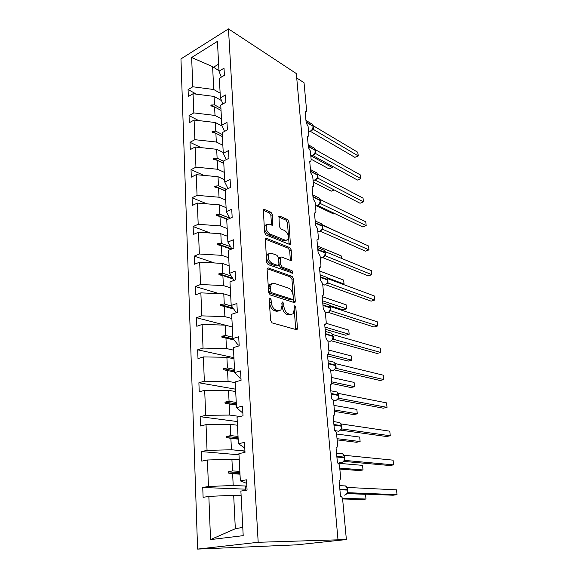 <?xml version="1.0" encoding="UTF-8"?>
<svg xmlns="http://www.w3.org/2000/svg" width="578" height="578" viewBox="0 0 578 578"><rect width="100%" height="100%" fill="white"/><g stroke="black" fill="none" stroke-linecap="round" stroke-linejoin="round"><path stroke-width="0.87" d="M270.027 298.038L269.391 298.205L269.153 299.129L270.62 320.487L272.159 322.9L296.326 329.641L297.114 329.424L297.468 328.044L295.813 307.431L294.809 305.805L294.245 305.95L294.224 309.526L293.147 313.796L290.553 314.483L288.581 313.89C285.994 312.749 284.419 310.227 283.877 306.34L283.675 303.652L282.642 301.991L282.042 302.149L282.006 305.769L280.908 310.054L278.163 310.776L276.118 310.169C273.437 308.984 271.819 306.419 271.277 302.467L271.089 299.736L270.027 298.038M272.419 214.684L270.974 212.299L264.283 209.381L263.33 209.547L264.572 232.566L266.061 234.993L289.549 244.407L290.387 244.241L288.957 221.865L287.569 219.539L279.853 216.172L278.964 216.324L279.398 226.569L280.821 228.931L284.687 230.55C288.111 233.201 289.123 236.301 287.728 239.841L285.445 240.282L269.998 234.032C266.451 231.373 265.389 228.223 266.805 224.582L269.29 224.105L271.906 225.203L272.816 225.03L272.419 214.684L270.88 215.341L269.435 212.957L263.077 210.197M258.185 542.287L228.469 28.9L180.957 58.905L197.604 549.1L258.185 542.287L346.374 539.563L342.667 499.551C342.371 497.586 341.649 496.48 340.5 496.249L339.076 480.759L339.907 480.441L340.637 477.674L339.582 466.251C339.293 464.322 338.578 463.216 337.436 462.935L336.049 447.856L336.938 447.538L337.603 444.944L336.577 433.818C336.295 431.939 335.587 430.834 334.46 430.494L333.109 415.806L334.033 415.503L334.648 413.075L333.643 402.23C333.369 400.395 332.668 399.282 331.548 398.899L330.233 384.594L331.208 384.298L331.772 382.015L330.797 371.452C330.522 369.66 329.828 368.547 328.723 368.114L327.437 354.177L328.449 353.888L328.969 351.749L328.015 341.454L325.963 338.116L324.713 324.518L325.754 324.258L326.23 322.249L325.298 312.207L323.275 308.862L322.054 295.604L323.124 295.365L323.564 293.472L322.661 283.675L320.653 280.33L319.461 267.397L320.552 267.18L320.963 265.403L320.075 255.844L318.095 252.499L316.932 239.884L318.045 239.689L318.427 238.013L317.56 228.686L315.595 225.341L314.461 213.022L315.595 212.856L315.949 211.281L315.104 202.17L313.153 198.825L312.048 186.802L313.204 186.665L313.529 185.17L312.705 176.283L310.776 172.938L309.7 161.19L310.863 161.081L311.166 159.68L310.357 150.988L308.45 147.65L307.395 136.177L308.58 136.097L308.854 134.768L308.067 126.286L306.181 122.941L305.148 111.735L306.347 111.691L306.6 110.434L304.035 82.726L296.724 77.965M228.469 28.9L296.333 73.565L337.978 539.541M268.344 267.954L267.426 268.163L267.108 269.406L268.698 292.526L270.215 294.946L294.173 302.561L294.975 302.359L295.3 301.059L293.516 278.719L292.092 276.392L268.344 267.954L267.296 268.344M266.61 262.152L265.353 238.476L266.285 238.281L289.802 247.601L291.211 249.927L291.666 260.389L290.835 260.562L281.45 257.015L280.576 257.203L280.756 264.71L282.209 267.072L292.006 270.641L292.786 273.127L268.113 264.572L266.61 262.152M245.78 489.183L202.748 487.485L203.109 497.34L208.846 496.394L210.536 539.599L243.201 535.654L240.881 491.098L247.073 490.072L246.51 479.812L240.347 480.889L238.924 453.607L245.007 452.372L244.465 442.416L238.411 443.709L237.031 417.229L243.013 415.799L242.485 406.139L236.525 407.62L235.188 381.914L241.069 380.295L240.556 370.917L234.697 372.586L233.396 347.616L239.191 345.825L238.692 336.714L232.927 338.549L231.662 314.295L237.356 312.337L236.879 303.486L231.2 305.48L229.972 281.905L235.578 279.788L235.109 271.183L229.524 273.336L228.332 250.411L233.852 248.15L233.396 239.783L227.898 242.074L226.735 219.77L232.168 217.371L231.727 209.229L226.309 211.664L225.182 189.952L230.535 187.431L230.102 179.505L224.77 182.063L223.664 160.93L228.946 158.285L228.52 150.569L223.267 153.249L222.19 132.665L227.392 129.906L226.981 122.392L221.8 125.18L220.76 105.131L225.882 102.263L225.485 94.944L220.377 97.841L219.358 78.297L224.409 75.335L224.018 68.197L218.99 71.188L221.345 77.134M196.498 94.178L188.074 89.576L188.334 96.519L193.066 93.737L193.818 112.898L215.009 115.441L221.475 118.88M221.519 100.579L214.077 96.432L193.066 93.737M198.709 120.585L189.035 115.607L189.302 122.724L194.1 120.043L194.873 139.688L216.316 142.015L222.848 145.266M222.212 126.12L215.356 122.529L194.1 120.043M201.151 147.65L190.018 142.296L190.292 149.594L195.154 147.014L195.949 167.165L217.653 169.267L224.264 172.323M223.224 152.484L216.671 149.283L195.154 147.014M203.875 175.394L191.029 169.665L191.304 177.157L196.238 174.679L197.055 195.357L219.026 197.221L225.709 200.067M224.647 179.722L218.022 176.724L196.238 174.679M206.931 203.853L192.062 197.748L192.351 205.428L197.351 203.073L198.182 224.293L220.442 225.904L227.19 228.527M226.106 207.661L219.402 204.872L197.351 203.073M210.428 233.035L193.124 226.562L193.42 234.451L198.492 232.212L199.352 254.002L221.887 255.346L228.715 257.737M227.595 236.315L220.825 233.758L198.492 232.212M214.489 262.968L194.215 256.141L194.519 264.24L199.67 262.137L200.544 284.513L223.375 285.575L230.275 287.721M229.134 265.736L222.284 263.409L199.67 262.137M219.3 293.667L195.335 286.522L195.646 294.838L200.869 292.873L201.773 315.863L224.9 316.636L231.879 318.514M230.701 295.929L223.78 293.855L200.869 292.873M225.16 325.132L196.491 317.727L196.802 326.281L202.112 324.453L203.037 348.093L226.468 348.541L233.534 350.145M232.32 326.946L225.319 325.139L202.112 324.453M233.924 357.674L197.669 349.806L197.994 358.591L203.384 356.922L204.337 381.227L228.079 381.343L235.224 382.658M233.982 358.815L226.894 357.283L203.384 356.922M235.564 389.182L198.89 382.773L199.222 391.812L204.691 390.309L205.667 415.307L229.741 415.076L240.058 416.507M235.687 391.559L228.52 390.331L204.691 390.309M237.255 421.55L200.14 416.687L200.479 425.979L206.035 424.649L207.047 450.378L231.446 449.771L244.935 451.013M237.442 425.235L230.189 424.317L206.035 424.649M238.989 454.807L201.426 451.577L201.78 461.143L207.423 459.994L208.456 486.488L202.748 487.485M239.249 459.871L231.908 459.286L207.423 459.994M241.105 495.505L233.678 495.281L208.846 496.394M346.374 539.563L296.738 544.83L197.604 549.1M218.968 70.718L212.61 66.622L213.737 89.518L220.131 93.137M213.737 89.518L192.799 86.772L188.074 89.576M189.035 115.607L193.818 112.898M220.377 97.841L222.913 103.924M190.018 142.296L194.873 139.688M221.8 125.18L224.546 131.416M191.029 169.665L195.949 167.165M223.267 153.249L226.244 159.636M192.062 197.748L197.055 195.357M224.77 182.063L228.028 188.616M193.124 226.562L198.182 224.293M226.309 211.664L229.899 218.376M194.215 256.141L199.352 254.002M227.898 242.074L231.894 248.952M195.335 286.522L200.544 284.513M229.524 273.336L234.018 280.381M196.491 317.727L201.773 315.863M231.2 305.48L236.33 312.691M197.669 349.806L203.037 348.093M232.927 338.549L238.078 344.929L239.155 345.182M198.89 382.773L204.337 381.227M234.697 372.586L239.877 378.07L240.961 378.272M200.14 416.687L205.667 415.307M236.525 407.62L241.727 412.157L242.825 412.316M201.426 451.577L207.047 450.378M238.411 443.709L243.627 447.235L244.732 447.343M212.61 66.622L191.65 57.511L192.799 86.772M191.65 57.511L217.436 41.37L218.99 71.188M221.034 110.42L214.59 106.923L215.009 115.441M214.077 96.432L214.489 104.871L210.891 105.03L210.934 105.861L214.59 106.923M220.926 108.382L214.489 104.871M222.4 136.596L215.883 133.28L216.316 142.015M215.356 122.529L215.782 131.177L212.148 131.387L212.184 132.239L215.883 133.28M222.292 134.508L215.782 131.177M223.794 163.429L217.212 160.308L217.653 169.267M216.671 149.283L217.111 158.155L213.427 158.415L213.47 159.29L217.212 160.308M223.686 161.291L217.111 158.155M225.232 190.942L218.578 188.031L219.026 197.221M218.022 176.724L218.47 185.82L214.741 186.138L214.785 187.041L218.578 188.031M226.468 189.346L218.47 185.82M227.436 219.459L219.972 216.468L220.442 225.904M219.402 204.872L219.864 214.207L216.093 214.583L216.136 215.507L219.972 216.468M229.827 218.231L219.864 214.207M231.222 249.226L221.41 245.664L221.887 255.346M220.825 233.758L221.295 243.338L217.48 243.779L217.523 244.725L221.41 245.664M230.608 246.741L221.295 243.338M233.1 278.943L222.884 275.634L223.375 285.575M222.284 263.409L222.768 273.242L218.896 273.748L218.946 274.723L222.884 275.634M231.229 276.009L222.768 273.242M233.75 309.064L224.394 306.419L224.9 316.636M223.78 293.855L224.278 303.963L220.363 304.541L220.406 305.538L224.394 306.419M231.612 306.065L224.278 303.963M234.104 340.009L225.947 338.043L226.468 348.541M225.319 325.139L225.825 335.522L221.858 336.172L221.909 337.198L225.947 338.043M232.862 337.241L225.825 335.522M234.668 371.957L227.551 370.549L228.079 381.343M226.894 357.283L227.421 367.955L223.404 368.685L223.455 369.739L227.551 370.549M234.531 369.393L227.421 367.955M236.395 405.077L229.191 403.971L229.741 415.076M228.52 390.331L229.061 401.305L224.987 402.115L225.037 403.198L229.191 403.971M236.258 402.44L229.061 401.305M238.172 439.135L230.882 438.355L231.446 449.771M230.189 424.317L230.745 435.61L226.619 436.498L226.67 437.618L230.882 438.355M238.028 436.419L230.745 435.61M246.705 483.41L240.347 480.889M239.993 474.17L232.623 473.729L233.201 485.484L246.849 486.084M231.908 459.286L232.479 470.904L228.303 471.886L228.353 473.042L232.623 473.729M239.848 471.373L232.479 470.904M233.201 485.484L208.456 486.488M233.678 495.281L235.325 528.733L242.767 527.374M210.536 539.599L235.325 528.733M218.621 64.144L213.296 67.351M239.971 473.736L228.353 473.042M239.913 472.609L228.303 471.886M238.158 438.854L226.67 437.618M238.1 437.756L226.619 436.498M236.388 404.94L225.037 403.198M236.33 403.87L224.987 402.115M234.61 370.917L223.404 368.685M233.23 338.925L221.858 336.172M233.1 308.153L220.363 304.541M232.631 278.206L218.896 273.748M231.807 248.988L217.48 243.779M227.819 219.293L216.093 214.583M225.218 190.733L214.741 186.138M223.794 163.328L213.427 158.415M215.832 133.265L212.148 131.387M214.142 106.786L210.891 105.03M269.167 299.288L269.666 303.017C270.201 306.969 271.812 309.533 274.499 310.711L276.118 310.169M278.95 310.906L276.544 311.318L274.499 310.711M291.24 314.598L288.949 315.003L286.977 314.418C284.383 313.269 282.815 310.762 282.266 306.882L281.826 303.32M295.755 329.482L294.043 307.236M293.646 302.395L291.941 279.275L290.524 276.956L267.166 268.691M270.482 290.98L271.537 292.67L292.547 299.426L293.111 299.281L293.342 298.378L293.118 295.604C292.584 291.832 291.045 289.34 288.509 288.126L274.196 283.314L271.335 284.015L270.28 288.126L270.482 290.98L268.871 291.543L269.933 293.234L271.537 292.67M292.627 299.447L290.958 299.96L269.933 293.234M271.638 283.719L269.731 284.593L268.676 288.697L270.28 288.126M268.871 291.543L268.676 288.697M265.092 239.061L288.256 248.208L289.802 247.601M290.366 260.389L289.665 250.527L288.256 248.208M279.651 257.557L279.008 257.802L278.712 258.995L279.181 265.295L280.633 267.657L290.438 271.212L292.006 270.641M291.435 272.975L290.438 271.212M271.429 253.229L268.987 253.764C267.462 257.564 268.524 260.786 272.159 263.416L277.729 265.447L278.61 265.251L278.914 264.03L278.444 257.709L276.985 255.332L271.429 253.229M269.073 253.67L267.412 254.378C265.887 258.178 266.942 261.386 270.576 264.016L272.159 263.416M277.946 265.497L276.154 266.039L270.576 264.016M271.53 225.044L270.88 215.341M266.841 224.539L265.251 225.232C263.828 228.874 264.89 232.016 268.445 234.668L269.998 234.032M286.175 240.47L283.899 240.896L268.445 234.668M289.101 244.234L287.432 222.494L286.045 220.167L278.712 216.981M345.644 494.725L347.486 492.593L347.775 489.508L345.608 485.939L342.725 485.795M396.494 489.848L397.043 494.667L396.494 489.848L347.414 487.456L347.942 492.702L397.043 494.667L393.069 495.223L347.075 493.431M347.653 489.559L346.453 486.56L345.608 485.939L339.524 485.628M347.075 493.323L347.913 492.694M342.581 498.959L362.225 499.544L365.99 499.016L365.506 494.313L346.937 493.598M365.506 494.313L365.99 499.016L342.4 498.287M246.885 486.705L245.65 486.82L245.838 490.281M339.842 469.069L359.314 470.571L363.02 469.957L362.55 465.362L338.209 463.26M362.55 465.362L363.02 469.957L339.756 468.122M244.971 451.685L243.757 451.801L243.8 452.617M337.133 439.887L356.467 442.264L360.123 441.556L359.668 437.069L336.591 434.027M359.668 437.069L360.123 441.556L337.025 438.68M334.496 411.384L353.685 414.592L357.291 413.812L356.843 409.419L333.94 405.38M356.843 409.419L357.291 413.812L334.359 409.925M331.656 383.489L350.969 387.542L354.524 386.682L354.09 382.398L331.346 377.405M354.09 382.398L354.524 386.682L331.758 381.848M342.378 462.458L344.43 460.189L344.705 457.198L342.703 453.831L340.016 453.557M393.083 460.16L393.625 464.871L393.083 460.16L344.358 455.305L344.871 460.413L393.625 464.871L389.709 465.521L343.729 461.389M344.011 460.926L344.842 460.406M339.178 431.015L341.446 428.623L341.714 425.719L339.864 422.54L337.386 422.164M389.76 431.181L390.287 435.776L389.76 431.181L341.381 423.97L341.858 428.941L390.287 435.776L386.429 436.513L340.493 430.133M341.909 428.948L341.36 429.1M341.02 429.36L341.858 428.941M336.056 400.366L337.906 399.008L338.845 395.619L338.99 398.285L338.332 398.495M338.99 398.285L387.029 407.36L383.228 408.184L337.328 399.629M386.516 402.866L387.029 407.36L386.516 402.866L338.535 393.437L338.715 394.521M338.679 395.135L337.082 392.029L334.814 391.573M338.108 398.596L338.939 398.271M333.152 370.426L335.052 369.053L335.999 365.686L328.318 363.764M335.955 365.209L336.1 368.374L383.85 379.601L380.1 380.505L334.25 369.862M336.15 368.381L335.594 368.446M383.344 375.209L383.85 379.601L383.344 375.209L335.652 363.641L335.832 364.436M335.276 368.605L336.1 368.374M327.596 355.889L348.31 361.098L351.821 360.166L351.388 355.969L328.81 350.073M351.388 355.969L351.821 360.166L328.109 354.126M330.428 341.201L332.263 339.842L333.224 336.497L325.609 334.236M333.188 336.129L333.354 339.228L380.736 352.472L377.044 353.454L331.252 340.796M332.516 339.409L333.354 339.228L332.473 339.568M380.245 348.187L380.736 352.472L380.245 348.187L332.885 334.59L333.015 335.11M332.495 339.351L333.325 339.207M325.147 329.229L345.709 335.226L349.17 334.221L348.751 330.117L326.187 323.319M348.751 330.117L349.17 334.221L324.952 327.076M327.769 312.684L329.547 311.347L330.515 308.016L329.099 304.902L327.415 304.346M330.493 307.749L330.623 310.747L377.694 325.956L374.053 327.018L328.347 312.416M330.674 310.762L329.684 311.181M377.217 321.765L377.694 325.956L377.217 321.765L330.262 306.521M329.792 310.812L330.623 310.747M329.684 305.459L343.166 309.916L346.583 308.847L346.171 304.83L322.148 296.651M346.171 304.83L346.583 308.847L322.531 300.806M326.628 283.791L327.61 282.209L327.82 279.694L326.548 277.252L325.038 276.689M327.856 280.055L328.008 283.003L374.725 300.033L371.127 301.16L325.522 284.701M327.155 283.155L328.008 283.003L326.931 283.487M374.255 295.936L374.725 300.033L374.255 295.936L327.574 278.625M327.155 282.96L327.979 282.974M343.072 284.347L344.047 284.022L343.65 280.092L319.8 271.06M343.65 280.092L344.047 284.022L326.996 277.664M324.063 256.625L325.038 255.021L325.241 252.572L324.048 250.245L322.705 249.689M325.284 253.019L325.407 255.859L371.82 274.68L368.273 275.872L322.784 257.629M325.457 255.881L324.244 256.466M371.358 270.67L371.82 274.68L371.358 270.67L325.024 251.582M324.583 255.772L325.407 255.859M341.432 258.344L341.179 255.873L317.495 246.026M341.179 255.873L341.612 258.424M321.556 230.102L322.531 228.469L322.726 226.092L321.606 223.874L320.4 223.325M322.77 226.612L322.885 229.387L368.974 249.884L365.477 251.141L320.14 231.186M322.936 229.408L321.614 230.08M368.526 245.961L368.974 249.884L368.526 245.961L322.538 225.225M322.069 229.228L322.885 229.387M338.802 232.551L322.336 224.748M338.838 232.573L338.759 232.161M319.114 204.193L320.075 202.546L320.118 200.487L312.987 197.011M320.313 200.79L320.458 203.564L366.192 225.615L362.738 226.937L317.568 205.342M319.526 203.694L320.458 203.564L319.027 204.316M365.751 221.779L366.192 225.615L365.751 221.779L320.118 199.468M319.612 203.297L320.429 203.521M334.626 213.499L333.513 213.947L315.617 205.421M316.722 178.877L317.683 177.208L317.719 175.192L310.646 171.478M317.914 175.553L318.03 178.255L363.468 201.874L360.058 203.246L315.046 180.083M318.081 178.277L316.484 179.158M363.035 198.117L363.468 201.874L363.035 198.117L317.741 174.31M317.214 177.959L318.03 178.255M334.185 189.931L331.23 191.188L313.233 182.005M334.229 189.952L331.23 191.188M314.381 154.138L315.342 152.455L315.364 150.468L308.349 146.537M357.435 180.054L360.802 178.624L360.383 174.946L360.889 178.631L357.435 180.054L312.611 155.388M360.889 178.631L315.733 153.589L313.97 154.586M360.383 174.946L315.422 149.716M315.566 150.887L315.733 153.589M314.873 153.206L315.682 153.56M311.116 159.188L328.99 168.892L332.155 167.476L310.805 155.771M332.198 166.168L332.155 167.476L332.018 166.067M332.336 167.519L328.99 168.892M312.098 129.956L313.254 126.568L312.337 124.241L311.578 123.793M354.87 157.346L358.194 155.865L357.782 152.267L358.288 155.952L354.87 157.346L310.241 131.257M358.288 155.952L313.435 129.443L311.47 130.592M357.782 152.267L313.146 125.672M313.269 126.77L313.435 129.443M312.582 129.002L313.384 129.421M269.666 303.017L271.277 302.467M276.544 311.318L278.163 310.776M282.071 304.194L283.675 303.652M282.266 306.882L283.877 306.34M286.977 314.418L288.581 313.89M288.949 315.003L290.553 314.483M294.224 307.958L295.813 307.431M295.857 328.542L297.468 328.044M269.478 300.293L271.089 299.736M290.524 276.956L292.092 276.392M291.941 279.275L293.516 278.719M293.718 301.593L295.3 301.059M290.958 299.96L292.547 299.426M265.194 238.721L266.285 238.281M289.665 250.527L291.211 249.927M290.394 259.782L291.948 259.197M278.712 258.995L280.279 258.402M279.181 265.295L280.756 264.71M280.633 267.657L282.209 267.072M276.154 266.039L277.729 265.447M271.544 224.56L273.091 223.917M283.899 240.896L285.445 240.282M278.798 216.613L279.853 216.172M286.045 220.167L287.569 219.539M287.432 222.494L288.957 221.865M289.123 243.699L290.662 243.1M263.156 209.865L264.283 209.381M269.435 212.957L270.974 212.299M344.502 495.144C346.641 494.551 347.689 492.868 347.645 490.093L347.84 490.137M339.907 489.754L347.645 490.093L347.588 489.465L339.85 489.111M339.409 462.342L341.475 462.776C343.578 462.133 344.611 460.456 344.567 457.747L344.763 457.812M336.895 457.01L344.567 457.747L344.51 457.133L336.837 456.389M344.589 457.27L344.705 457.198C344.293 455.298 343.628 454.178 342.703 453.831L336.548 453.203M334.756 430.574L338.52 431.231C340.594 430.545 341.612 428.876 341.576 426.232L341.764 426.318M333.961 425.126L341.576 426.232L341.519 425.632L333.911 424.519M341.88 428.955L341.511 428.992M332.877 399.954L335.645 400.496C337.682 399.759 338.686 398.098 338.657 395.511L338.845 395.619M331.107 394.051L338.657 395.511L338.6 394.926L331.05 393.459M338.968 398.293L338.513 398.336M330.464 370.065L332.841 370.52C334.85 369.739 335.84 368.085 335.811 365.556L334.366 362.269L332.299 361.763M335.84 365.231L328.268 363.194M327.95 340.998L330.103 341.287C332.083 340.464 333.058 338.824 333.036 336.345L331.7 333.239L329.836 332.697M333.065 336.071L325.559 333.679M325.335 312.554L327.437 312.763C329.388 311.903 330.349 310.27 330.327 307.85L330.515 308.016M322.958 305.437L330.327 307.85L330.276 307.308L322.907 304.888M330.363 307.612L329.099 304.902L322.712 302.793M330.652 310.776L329.807 310.935M322.762 284.781L324.829 284.925C326.751 284.036 327.704 282.404 327.683 280.041L327.871 280.222M320.378 277.339L327.683 280.041L327.632 279.514L320.328 276.804M327.719 279.846L326.548 277.252L320.147 274.861M320.248 257.672L322.286 257.759C324.186 256.827 325.118 255.209 325.103 252.889L325.291 253.085M317.857 249.92L325.103 252.889L325.053 252.376L317.806 249.4M325.139 252.738L324.048 250.245L317.64 247.594M325.436 255.895L324.554 256.04M317.792 231.193L319.8 231.222C321.671 230.261 322.596 228.65 322.582 226.381L322.77 226.59M315.393 223.151L322.582 226.381L322.531 225.875L315.35 222.646M322.625 226.265L321.606 223.874L315.191 220.969M322.914 229.423L322.011 229.56M315.393 205.334L317.38 205.306C319.222 204.316 320.14 202.705 320.118 200.487L319.215 198.102L318.146 197.575M320.169 200.407L312.944 196.513M313.052 180.061L315.01 179.982C316.831 178.963 317.727 177.367 317.719 175.192L316.874 172.923L315.92 172.417M317.77 175.141L310.596 170.994M318.059 178.299L317.098 178.429M310.762 155.366L312.691 155.236C314.49 154.189 315.378 152.599 315.364 150.468L314.584 148.308L313.731 147.831M315.422 150.453L308.305 146.061M315.711 153.603L314.721 153.734M308.529 131.22L310.429 131.047C312.199 129.971 313.081 128.388 313.074 126.3L313.254 126.568M306.109 122.16L313.074 126.3L306.065 121.698M313.124 126.322L312.337 124.241L305.95 120.426M313.413 129.465L312.402 129.595M314.49 213.311L314.902 213.145M312.084 187.149L312.561 186.94M309.736 161.609L310.27 161.356M307.438 136.654L308.038 136.365M305.198 112.269L305.841 111.944M296.37 329.655L297.114 329.424M294.289 302.59L294.975 302.359M269.731 284.593L271.335 284.015M291.045 260.62L291.666 260.389M279.008 257.802L280.576 257.203M292.338 273.286L292.786 273.127M267.412 254.378L268.987 253.764M272.216 225.283L272.816 225.03M265.251 225.232L266.805 224.582M289.802 244.472L290.387 244.241M341.706 425.704L339.864 422.54L333.636 421.6M338.787 395.02L337.082 392.029L330.804 390.779M335.999 365.672L334.366 362.269L328.044 360.723M333.224 336.475L331.7 333.239L325.349 331.404M325.176 284.853L326.895 283.538M324.901 284.947L324.301 285.055M322.64 257.687L324.301 256.394M322.38 257.781L321.549 257.925M320.161 231.164L321.773 229.885M319.923 231.258L318.875 231.424M317.741 205.255L319.294 203.998M320.306 200.682L319.215 198.102L312.799 194.959M317.524 205.349L316.274 205.53M315.378 179.946L316.881 178.71M317.9 175.394L316.874 172.923L310.465 169.542M315.176 180.033L313.746 180.228M313.066 155.207L314.519 153.994M315.552 150.685L314.584 148.308L308.182 144.71M312.879 155.294L311.282 155.496M310.805 131.025L312.214 129.84M310.639 131.105L308.89 131.322"/></g></svg>
